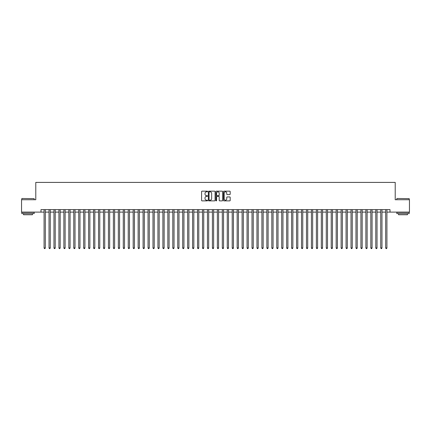 <?xml version="1.0" encoding="UTF-8"?>
<svg xmlns="http://www.w3.org/2000/svg" width="431" height="431" viewBox="0 0 431 431"><rect width="100%" height="100%" fill="white"/><g stroke="black" fill="none" stroke-linecap="round" stroke-linejoin="round"><path stroke-width="0.65" d="M207.58 191.499A0.339 0.339 0 0 0 207.241 191.159L202.074 191.159A0.485 0.485 0 0 0 201.589 191.644L201.589 200.393A0.485 0.485 0 0 0 202.074 200.878L207.241 200.878A0.339 0.339 0 0 0 207.58 200.539A0.339 0.339 0 0 0 207.241 200.2L206.573 200.2A1.557 1.557 0 0 1 205.016 198.643L205.016 197.915A1.557 1.557 0 0 1 206.573 196.358L207.241 196.358A0.339 0.339 0 0 0 207.58 196.019A0.339 0.339 0 0 0 207.241 195.679L206.573 195.679A1.557 1.557 0 0 1 205.016 194.122L205.016 193.395A1.557 1.557 0 0 1 206.573 191.838L207.241 191.838A0.339 0.339 0 0 0 207.58 191.499M229.701 194.586A0.485 0.485 0 0 0 230.186 194.101L230.186 191.644A0.485 0.485 0 0 0 229.701 191.159L223.969 191.159A0.485 0.485 0 0 0 223.484 191.644L223.484 200.393A0.485 0.485 0 0 0 223.969 200.878L229.701 200.878A0.485 0.485 0 0 0 230.186 200.393L230.186 197.43A0.485 0.485 0 0 0 229.701 196.94L227.25 196.94A0.485 0.485 0 0 0 226.76 197.43L226.76 198.896A1.298 1.298 0 0 1 225.461 200.2A1.298 1.298 0 0 1 224.163 198.896L224.163 193.136A1.298 1.298 0 0 1 225.461 191.838A1.298 1.298 0 0 1 226.76 193.136L226.76 194.101A0.485 0.485 0 0 0 227.25 194.586L229.701 194.586M40.983 212.111L21.55 212.111L21.55 199.731L35.784 199.731L35.784 182.405L395.216 182.405L395.216 199.731L409.45 199.731L409.45 212.111L390.017 212.111L390.017 209.633L40.983 209.633L40.983 212.111L44.075 212.111M215.074 191.644A0.485 0.485 0 0 0 214.59 191.159L208.852 191.159A0.485 0.485 0 0 0 208.367 191.644L208.367 200.393A0.485 0.485 0 0 0 208.852 200.878L214.59 200.878A0.485 0.485 0 0 0 215.074 200.393L215.074 191.644M216.41 191.159L222.148 191.159A0.485 0.485 0 0 1 222.633 191.644L222.633 200.393A0.485 0.485 0 0 1 222.148 200.878L219.691 200.878A0.485 0.485 0 0 1 219.207 200.393L219.207 196.843A0.485 0.485 0 0 0 218.722 196.358L217.089 196.358A0.485 0.485 0 0 0 216.604 196.843L216.604 200.539A0.339 0.339 0 0 1 216.265 200.878A0.339 0.339 0 0 1 215.926 200.539L215.926 191.644A0.485 0.485 0 0 1 216.41 191.159M45.314 212.111L49.026 212.111M50.265 212.111L53.977 212.111M55.216 212.111L58.928 212.111M60.168 212.111L63.88 212.111M65.119 212.111L68.831 212.111M70.07 212.111L73.782 212.111M75.021 212.111L78.733 212.111M79.972 212.111L83.684 212.111M84.923 212.111L88.635 212.111M89.874 212.111L93.586 212.111M94.825 212.111L98.537 212.111M99.771 212.111L103.488 212.111M104.722 212.111L108.44 212.111M109.673 212.111L113.391 212.111M114.624 212.111L118.342 212.111M119.576 212.111L123.288 212.111M124.527 212.111L128.239 212.111M129.478 212.111L133.19 212.111M134.429 212.111L138.141 212.111M139.38 212.111L143.092 212.111M144.331 212.111L148.043 212.111M149.282 212.111L152.994 212.111M154.233 212.111L157.945 212.111M159.184 212.111L162.896 212.111M164.136 212.111L167.848 212.111M169.087 212.111L172.799 212.111M174.038 212.111L177.75 212.111M178.989 212.111L182.701 212.111M183.94 212.111L187.652 212.111M188.891 212.111L192.603 212.111M193.842 212.111L197.554 212.111M198.793 212.111L202.505 212.111M203.739 212.111L207.456 212.111M208.69 212.111L212.408 212.111M213.641 212.111L217.359 212.111M218.592 212.111L222.31 212.111M223.544 212.111L227.261 212.111M228.495 212.111L232.207 212.111M233.446 212.111L237.158 212.111M238.397 212.111L242.109 212.111M243.348 212.111L247.06 212.111M248.299 212.111L252.011 212.111M253.25 212.111L256.962 212.111M258.201 212.111L261.913 212.111M263.152 212.111L266.864 212.111M268.104 212.111L271.816 212.111M273.055 212.111L276.767 212.111M278.006 212.111L281.718 212.111M282.957 212.111L286.669 212.111M287.908 212.111L291.62 212.111M292.859 212.111L296.571 212.111M297.81 212.111L301.522 212.111M302.761 212.111L306.473 212.111M307.712 212.111L311.424 212.111M312.658 212.111L316.376 212.111M317.609 212.111L321.327 212.111M322.56 212.111L326.278 212.111M327.512 212.111L331.229 212.111M332.463 212.111L336.175 212.111M337.414 212.111L341.126 212.111M342.365 212.111L346.077 212.111M347.316 212.111L351.028 212.111M352.267 212.111L355.979 212.111M357.218 212.111L360.93 212.111M362.169 212.111L365.881 212.111M367.12 212.111L370.832 212.111M372.072 212.111L375.784 212.111M377.023 212.111L380.735 212.111M381.974 212.111L385.686 212.111M386.925 212.111L390.017 212.111M209.391 191.838A0.339 0.339 0 0 0 209.051 192.178L209.051 199.86A0.339 0.339 0 0 0 209.391 200.2L210.096 200.2A1.557 1.557 0 0 0 211.648 198.643L211.648 193.395A1.557 1.557 0 0 0 210.096 191.838L209.391 191.838M219.207 193.163A1.298 1.298 0 0 0 217.903 191.865A1.298 1.298 0 0 0 216.604 193.163L216.604 195.195A0.485 0.485 0 0 0 217.089 195.679L218.722 195.679A0.485 0.485 0 0 0 219.207 195.195L219.207 193.163M45.314 209.633L45.314 247.954L44.075 247.954L44.075 209.633M45.314 247.954L44.943 248.595L44.447 248.595L44.075 247.954M21.949 198.492L34.173 198.643L21.949 198.492M27.988 213.593L21.798 213.593L21.798 212.354L34.173 212.354L34.173 213.593L27.988 213.593M32.444 213.593L32.444 214.735L23.533 214.735L23.533 213.593M396.973 198.492L409.202 198.643L396.973 198.492M403.012 213.593L396.827 213.593L396.827 212.354L409.202 212.354L409.202 213.593L403.012 213.593M407.467 213.593L407.467 214.735L398.556 214.735L398.556 213.593M50.265 209.633L50.265 247.954L49.026 247.954L49.026 209.633M50.265 247.954L49.894 248.595L49.398 248.595L49.026 247.954M55.216 209.633L55.216 247.954L53.977 247.954L53.977 209.633M55.216 247.954L54.845 248.595L54.349 248.595L53.977 247.954M60.168 209.633L60.168 247.954L58.928 247.954L58.928 209.633M60.168 247.954L59.796 248.595L59.3 248.595L58.928 247.954M65.119 209.633L65.119 247.954L63.88 247.954L63.88 209.633M65.119 247.954L64.747 248.595L64.251 248.595L63.88 247.954M70.07 209.633L70.07 247.954L68.831 247.954L68.831 209.633M70.07 247.954L69.698 248.595L69.202 248.595L68.831 247.954M75.021 209.633L75.021 247.954L73.782 247.954L73.782 209.633M75.021 247.954L74.649 248.595L74.154 248.595L73.782 247.954M79.972 209.633L79.972 247.954L78.733 247.954L78.733 209.633M79.972 247.954L79.6 248.595L79.105 248.595L78.733 247.954M84.923 209.633L84.923 247.954L83.684 247.954L83.684 209.633M84.923 247.954L84.551 248.595L84.056 248.595L83.684 247.954M89.874 209.633L89.874 247.954L88.635 247.954L88.635 209.633M89.874 247.954L89.503 248.595L89.007 248.595L88.635 247.954M94.825 209.633L94.825 247.954L93.586 247.954L93.586 209.633M94.825 247.954L94.454 248.595L93.958 248.595L93.586 247.954M99.771 209.633L99.771 247.954L98.537 247.954L98.537 209.633M99.771 247.954L99.405 248.595L98.909 248.595L98.537 247.954M104.722 209.633L104.722 247.954L103.488 247.954L103.488 209.633M104.722 247.954L104.35 248.595L103.86 248.595L103.488 247.954M109.673 209.633L109.673 247.954L108.44 247.954L108.44 209.633M109.673 247.954L109.302 248.595L108.811 248.595L108.44 247.954M114.624 209.633L114.624 247.954L113.391 247.954L113.391 209.633M114.624 247.954L114.253 248.595L113.762 248.595L113.391 247.954M119.576 209.633L119.576 247.954L118.342 247.954L118.342 209.633M119.576 247.954L119.204 248.595L118.708 248.595L118.342 247.954M124.527 209.633L124.527 247.954L123.288 247.954L123.288 209.633M124.527 247.954L124.155 248.595L123.659 248.595L123.288 247.954M129.478 209.633L129.478 247.954L128.239 247.954L128.239 209.633M129.478 247.954L129.106 248.595L128.61 248.595L128.239 247.954M134.429 209.633L134.429 247.954L133.19 247.954L133.19 209.633M134.429 247.954L134.057 248.595L133.562 248.595L133.19 247.954M139.38 209.633L139.38 247.954L138.141 247.954L138.141 209.633M139.38 247.954L139.008 248.595L138.513 248.595L138.141 247.954M144.331 209.633L144.331 247.954L143.092 247.954L143.092 209.633M144.331 247.954L143.959 248.595L143.464 248.595L143.092 247.954M149.282 209.633L149.282 247.954L148.043 247.954L148.043 209.633M149.282 247.954L148.91 248.595L148.415 248.595L148.043 247.954M154.233 209.633L154.233 247.954L152.994 247.954L152.994 209.633M154.233 247.954L153.862 248.595L153.366 248.595L152.994 247.954M159.184 209.633L159.184 247.954L157.945 247.954L157.945 209.633M159.184 247.954L158.813 248.595L158.317 248.595L157.945 247.954M164.136 209.633L164.136 247.954L162.896 247.954L162.896 209.633M164.136 247.954L163.764 248.595L163.268 248.595L162.896 247.954M169.087 209.633L169.087 247.954L167.848 247.954L167.848 209.633M169.087 247.954L168.715 248.595L168.219 248.595L167.848 247.954M174.038 209.633L174.038 247.954L172.799 247.954L172.799 209.633M174.038 247.954L173.666 248.595L173.17 248.595L172.799 247.954M178.989 209.633L178.989 247.954L177.75 247.954L177.75 209.633M178.989 247.954L178.617 248.595L178.122 248.595L177.75 247.954M183.94 209.633L183.94 247.954L182.701 247.954L182.701 209.633M183.94 247.954L183.568 248.595L183.073 248.595L182.701 247.954M188.891 209.633L188.891 247.954L187.652 247.954L187.652 209.633M188.891 247.954L188.519 248.595L188.024 248.595L187.652 247.954M193.842 209.633L193.842 247.954L192.603 247.954L192.603 209.633M193.842 247.954L193.471 248.595L192.975 248.595L192.603 247.954M198.793 209.633L198.793 247.954L197.554 247.954L197.554 209.633M198.793 247.954L198.422 248.595L197.926 248.595L197.554 247.954M203.739 209.633L203.739 247.954L202.505 247.954L202.505 209.633M203.739 247.954L203.373 248.595L202.877 248.595L202.505 247.954M208.69 209.633L208.69 247.954L207.456 247.954L207.456 209.633M208.69 247.954L208.324 248.595L207.828 248.595L207.456 247.954M213.641 209.633L213.641 247.954L212.408 247.954L212.408 209.633M213.641 247.954L213.27 248.595L212.779 248.595L212.408 247.954M218.592 209.633L218.592 247.954L217.359 247.954L217.359 209.633M218.592 247.954L218.221 248.595L217.73 248.595L217.359 247.954M223.544 209.633L223.544 247.954L222.31 247.954L222.31 209.633M223.544 247.954L223.172 248.595L222.676 248.595L222.31 247.954M228.495 209.633L228.495 247.954L227.261 247.954L227.261 209.633M228.495 247.954L228.123 248.595L227.627 248.595L227.261 247.954M233.446 209.633L233.446 247.954L232.207 247.954L232.207 209.633M233.446 247.954L233.074 248.595L232.578 248.595L232.207 247.954M238.397 209.633L238.397 247.954L237.158 247.954L237.158 209.633M238.397 247.954L238.025 248.595L237.529 248.595L237.158 247.954M243.348 209.633L243.348 247.954L242.109 247.954L242.109 209.633M243.348 247.954L242.976 248.595L242.481 248.595L242.109 247.954M248.299 209.633L248.299 247.954L247.06 247.954L247.06 209.633M248.299 247.954L247.927 248.595L247.432 248.595L247.06 247.954M253.25 209.633L253.25 247.954L252.011 247.954L252.011 209.633M253.25 247.954L252.878 248.595L252.383 248.595L252.011 247.954M258.201 209.633L258.201 247.954L256.962 247.954L256.962 209.633M258.201 247.954L257.83 248.595L257.334 248.595L256.962 247.954M263.152 209.633L263.152 247.954L261.913 247.954L261.913 209.633M263.152 247.954L262.781 248.595L262.285 248.595L261.913 247.954M268.104 209.633L268.104 247.954L266.864 247.954L266.864 209.633M268.104 247.954L267.732 248.595L267.236 248.595L266.864 247.954M273.055 209.633L273.055 247.954L271.816 247.954L271.816 209.633M273.055 247.954L272.683 248.595L272.187 248.595L271.816 247.954M278.006 209.633L278.006 247.954L276.767 247.954L276.767 209.633M278.006 247.954L277.634 248.595L277.138 248.595L276.767 247.954M282.957 209.633L282.957 247.954L281.718 247.954L281.718 209.633M282.957 247.954L282.585 248.595L282.089 248.595L281.718 247.954M287.908 209.633L287.908 247.954L286.669 247.954L286.669 209.633M287.908 247.954L287.536 248.595L287.041 248.595L286.669 247.954M292.859 209.633L292.859 247.954L291.62 247.954L291.62 209.633M292.859 247.954L292.487 248.595L291.992 248.595L291.62 247.954M297.81 209.633L297.81 247.954L296.571 247.954L296.571 209.633M297.81 247.954L297.438 248.595L296.943 248.595L296.571 247.954M302.761 209.633L302.761 247.954L301.522 247.954L301.522 209.633M302.761 247.954L302.39 248.595L301.894 248.595L301.522 247.954M307.712 209.633L307.712 247.954L306.473 247.954L306.473 209.633M307.712 247.954L307.341 248.595L306.845 248.595L306.473 247.954M312.658 209.633L312.658 247.954L311.424 247.954L311.424 209.633M312.658 247.954L312.292 248.595L311.796 248.595L311.424 247.954M317.609 209.633L317.609 247.954L316.376 247.954L316.376 209.633M317.609 247.954L317.238 248.595L316.747 248.595L316.376 247.954M322.56 209.633L322.56 247.954L321.327 247.954L321.327 209.633M322.56 247.954L322.189 248.595L321.698 248.595L321.327 247.954M327.512 209.633L327.512 247.954L326.278 247.954L326.278 209.633M327.512 247.954L327.14 248.595L326.65 248.595L326.278 247.954M332.463 209.633L332.463 247.954L331.229 247.954L331.229 209.633M332.463 247.954L332.091 248.595L331.595 248.595L331.229 247.954M337.414 209.633L337.414 247.954L336.175 247.954L336.175 209.633M337.414 247.954L337.042 248.595L336.546 248.595L336.175 247.954M342.365 209.633L342.365 247.954L341.126 247.954L341.126 209.633M342.365 247.954L341.993 248.595L341.497 248.595L341.126 247.954M347.316 209.633L347.316 247.954L346.077 247.954L346.077 209.633M347.316 247.954L346.944 248.595L346.449 248.595L346.077 247.954M352.267 209.633L352.267 247.954L351.028 247.954L351.028 209.633M352.267 247.954L351.895 248.595L351.4 248.595L351.028 247.954M357.218 209.633L357.218 247.954L355.979 247.954L355.979 209.633M357.218 247.954L356.846 248.595L356.351 248.595L355.979 247.954M362.169 209.633L362.169 247.954L360.93 247.954L360.93 209.633M362.169 247.954L361.798 248.595L361.302 248.595L360.93 247.954M367.12 209.633L367.12 247.954L365.881 247.954L365.881 209.633M367.12 247.954L366.749 248.595L366.253 248.595L365.881 247.954M372.072 209.633L372.072 247.954L370.832 247.954L370.832 209.633M372.072 247.954L371.7 248.595L371.204 248.595L370.832 247.954M377.023 209.633L377.023 247.954L375.784 247.954L375.784 209.633M377.023 247.954L376.651 248.595L376.155 248.595L375.784 247.954M381.974 209.633L381.974 247.954L380.735 247.954L380.735 209.633M381.974 247.954L381.602 248.595L381.106 248.595L380.735 247.954M386.925 209.633L386.925 247.954L385.686 247.954L385.686 209.633M386.925 247.954L386.553 248.595L386.057 248.595L385.686 247.954M21.798 199.731L21.798 198.643M34.173 199.731L34.173 198.643M396.827 199.731L396.827 198.643M409.202 199.731L409.202 198.643"/></g></svg>
